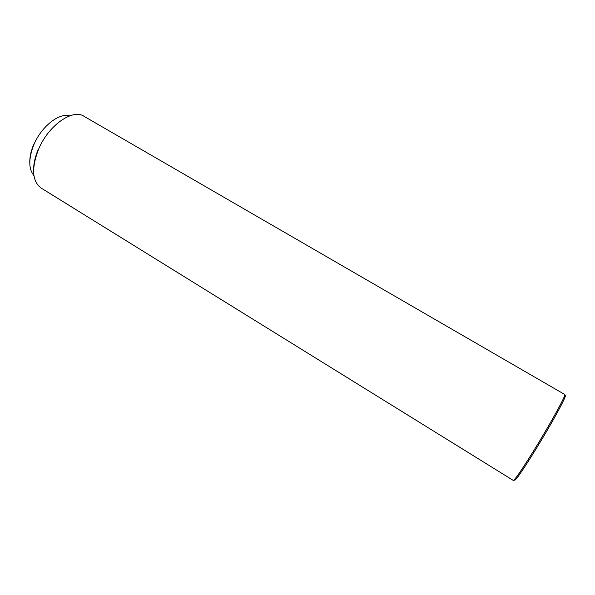 <?xml version="1.0" encoding="UTF-8"?>
<svg xmlns="http://www.w3.org/2000/svg" width="595" height="595" viewBox="0 0 595 595"><rect width="100%" height="100%" fill="white"/><g stroke="black" fill="none" stroke-linecap="round" stroke-linejoin="round"><path stroke-width="0.89" d="M69.675 115.869C59.143 112.507 41.189 126.661 33.751 144.942C28.441 158.679 28.493 168.891 33.922 175.577M83.962 116.27C72.531 108.476 48.15 125.59 38.392 149.657C31.319 168.489 32.197 181.259 41.018 187.983L513.321 480.448C514.913 479.964 522.008 469.574 534.6 449.277C550.918 422.822 566.656 394.091 564.774 394.507L83.962 116.27M564.365 396.411C569.712 390.439 553.648 420.457 535.641 449.604C522.44 471.106 513.135 484.144 514.801 479.183M38.258 149.33C34.889 157.4 33.335 164.822 33.595 171.598M33.632 144.622C30.858 151.294 29.572 157.467 29.78 163.142"/></g></svg>
